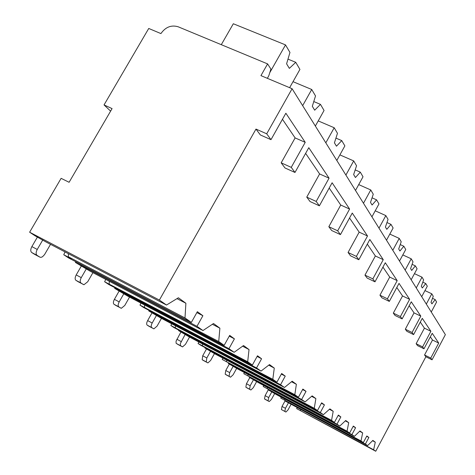 <?xml version="1.0" encoding="UTF-8"?>
<svg xmlns="http://www.w3.org/2000/svg" width="475" height="475" viewBox="0 0 475 475"><rect width="100%" height="100%" fill="white"/><g stroke="black" fill="none" stroke-linecap="round" stroke-linejoin="round"><path stroke-width="0.71" d="M112.082 108.609L104.037 104.922L148.734 28.464L160.918 33.583C165.526 27.039 171.261 24.765 178.137 26.772L267.597 63.899L260.935 75.626L292.095 88.724L266.701 133.808L255.977 129.081L159.386 300.063L29.628 232.21L61.121 178.339L69.101 182.287L112.082 108.609M110.61 111.126L104.037 104.922M367.644 445.592L365.394 444.018L285.184 401.043L367.644 445.592L372.863 440.396L375.286 442.178L373.629 449.772L296.661 408.625L297.065 407.764M300.645 409.682L300.509 410.56M354.397 436.335L351.91 434.595L268.114 389.761L276.438 394.612L354.397 436.335L359.985 430.95L362.662 432.915L361 440.948L280.737 398.103L281.182 397.153M284.828 399.101L284.691 400.081M339.732 426.087L336.965 424.157L249.244 377.298L258.139 382.488L339.732 426.087L345.735 420.5L348.703 422.679L347.047 431.199L263.203 386.519L263.702 385.463M267.407 387.44L267.265 388.538M323.398 414.675L320.316 412.52L228.291 363.452L237.833 369.039L323.398 414.675L329.887 408.874L333.201 411.303L331.562 420.375L243.806 373.706L244.358 372.519M248.11 374.52L247.974 375.755M305.104 401.892L301.637 399.469L204.879 347.985L215.169 354.017L305.104 401.892L312.152 395.871L315.869 398.59L314.26 408.292L222.229 359.45L222.852 358.108M226.634 360.127L226.504 361.528M284.472 387.475L280.547 384.726L178.553 330.594L189.703 337.149L284.472 387.475L292.178 381.217L296.37 384.293L294.821 394.701L198.081 343.496L198.787 341.97M202.582 343.989L202.457 345.604M261.024 371.088L256.536 367.953L148.734 310.899L160.888 318.06L261.024 371.088L269.497 364.58L274.277 368.083L272.81 379.323L170.875 325.523L171.683 323.778M175.453 325.773L175.352 327.643M234.139 352.302L228.962 348.68L114.677 288.396L128.018 296.281L234.139 352.302L243.533 345.539L249.025 349.564L247.683 361.76L139.994 305.122L140.921 303.098M144.62 305.045L144.548 307.236M202.997 330.541L196.965 326.325L75.406 262.449L90.167 271.207L202.997 330.541L213.513 323.517L219.883 328.189L218.726 341.525L104.637 281.764L105.717 279.383M109.268 281.253L109.25 283.854M29.628 232.21L35.031 235.778L46.117 242.024L166.505 305.039L178.398 297.766L185.891 303.258L184.995 317.959L68.394 256.779L71.327 258.727L63.751 254.748L65.033 251.928M68.323 253.65L68.394 256.779M285.154 400.698L282.025 406.457L281.42 409.557L285.908 412.051L287.998 409.931L291.009 404.385M285.802 412.009L284.846 411.409L285.457 408.304L288.361 402.966M268.268 389.862L265.103 395.645L264.51 398.923L265.572 399.588L269.254 401.559L271.48 399.356L274.669 393.514M269.135 401.512L268.084 400.847L268.69 397.569L271.753 391.958M249.785 377.655L246.448 383.723L245.86 387.196L247.036 387.933L250.901 389.993L253.276 387.707L256.66 381.532M250.758 389.939L249.595 389.203L250.188 385.73L253.436 379.81M229.3 364.117L225.768 370.512L225.197 374.199L226.498 375.018L230.565 377.18L233.106 374.805L236.704 368.285M230.393 377.114L229.098 376.301L229.68 372.608L233.136 366.344M206.465 349.036L202.712 355.781L202.172 359.718L203.627 360.632L207.919 362.906L210.651 360.43L214.463 353.554M207.706 362.823L206.263 361.914L206.815 357.978L210.508 351.328M178.066 344.553L182.537 346.904L185.476 344.322L189.543 337.042M182.269 346.803L180.387 345.509L180.369 343.484L185.125 334.483M177.982 344.512L176.088 343.205L176.065 341.175L180.856 332.114M149.144 326.361L153.894 328.843L157.071 326.141L161.458 318.363M153.556 328.724L151.715 327.566C150.902 326.758 151.056 325.244 152.184 323.018L156.459 315.442M149.043 326.307L147.191 325.143C146.371 324.336 146.52 322.822 147.648 320.595L151.935 313.007M116.25 305.674L121.327 308.299L124.771 305.473L129.538 297.089M120.888 308.15L118.78 306.826C117.842 305.918 117.978 304.279 119.189 301.898L123.827 293.752M116.126 305.609L114.006 304.273C113.062 303.371 113.192 301.726 114.398 299.351L119.029 291.223M78.506 281.93L83.968 284.721L87.709 281.752L92.934 272.662M83.386 284.531L80.958 282.999C79.865 281.978 79.966 280.191 81.267 277.632L86.337 268.82M78.345 281.847L75.905 280.309C74.801 279.282 74.902 277.495 76.196 274.942L81.261 266.154M34.746 254.41L39.888 257.141L40.969 257.373L42.489 256.779L44.519 254.653L50.528 244.334M39.888 257.141L37.056 255.354C35.773 254.184 35.833 252.213 37.24 249.452L42.833 239.857M34.544 254.303L31.694 252.51C30.4 251.334 30.453 249.369 31.861 246.608L37.442 237.037M296.661 408.625L375.743 451.25L373.629 449.772M280.737 398.103L363.327 442.575L366.837 435.979L368.879 437.475L365.394 444.018M263.203 386.519L349.624 432.998L353.329 426.069L355.585 427.726L351.91 434.595M243.806 373.706L334.424 422.382L338.343 415.079L340.854 416.919L336.965 424.157M249.244 377.298L249.417 376.984M222.229 359.45L317.472 410.531L321.634 402.818L324.437 404.878L320.316 412.52M228.291 363.452L228.487 363.102M198.081 343.496L200.877 345.343L298.437 397.231L302.872 389.061L306.025 391.37L301.637 399.469M204.879 347.985L205.099 347.587M170.875 325.523L174.034 327.613L276.913 382.191L281.657 373.504L285.238 376.123L280.547 384.726M178.553 330.594L178.808 330.143M139.994 305.122L143.593 307.497L252.385 365.049L257.486 355.769L261.577 358.773L256.536 367.953M148.734 310.899L149.031 310.377M104.637 281.764L108.775 284.495L224.164 345.331L229.686 335.38L234.412 338.847L228.962 348.68M114.677 288.396L115.021 287.791M63.751 254.748L68.56 257.925L191.36 322.406L197.368 311.677L202.89 315.727L196.965 326.325M75.406 262.449L75.816 261.737M159.386 300.063L166.505 305.039M361 440.948L363.327 442.575M347.047 431.199L349.624 432.998M331.562 420.375L334.424 422.382M314.26 408.292L317.472 410.531M294.821 394.701L298.437 397.231M272.81 379.323L276.913 382.191M247.683 361.76L252.385 365.049M218.726 341.525L224.164 345.331M184.995 317.959L191.36 322.406M372.543 440.711L375.286 442.178M255.977 129.081L260.377 134.971L270.988 139.668L285.861 113.228L305.223 142.34L295.118 137.916L282.453 119.284M281.17 162.836L284.994 167.966L294.981 172.461L291.252 167.366L281.17 162.836L295.118 137.916M305.621 153.372L319.61 173.951L306.755 197.131L310.038 201.531L319.384 205.812L332.114 182.768L349.606 209.071L340.741 205.04L329.193 188.053M328.831 226.706L331.681 230.529L340.45 234.608L337.672 230.814L328.831 226.706L340.741 205.04M349.553 218.001L359.165 232.144L348.062 252.48L350.556 255.823L358.821 259.724L369.835 239.489L383.254 259.665L375.363 255.977L367.312 244.126M364.966 275.138L367.175 278.095L374.989 281.817L372.845 278.884L364.966 275.138L375.363 255.977M382.939 267.122L389.72 277.097L379.947 295.212L381.912 297.843L389.322 301.405L399.024 283.379L409.64 299.339L402.533 295.949L396.797 287.512M393.312 313.126L395.069 315.477L402.117 318.897L400.407 316.558L393.312 313.126L402.533 295.949M409.177 305.716L414.04 312.877L405.312 329.205L406.891 331.324L413.606 334.602L422.281 318.345L430.884 331.283L424.424 328.154L420.292 322.074M416.142 343.716L417.572 345.634L423.985 348.787L422.596 346.887L416.142 343.716L424.424 328.154M430.332 336.846L432.493 340.023L424.549 354.985L425.873 356.755L375.743 451.25M196.858 312.586L202.89 315.727M176.979 298.632L185.891 303.258M292.095 88.724L445.372 334.649L432.048 359.807L430.766 358.055L424.549 354.985M432.048 359.807L425.873 356.755M266.701 133.808L270.988 139.668M413.606 334.602L412.068 332.5L405.312 329.205M389.322 301.405L387.41 298.799L379.947 295.212M358.821 259.724L356.392 256.399L348.062 252.48M319.384 205.812L316.184 201.442L306.755 197.131M430.766 358.055L438.716 343.051L432.493 340.023M294.981 172.461L308.786 147.695L329.05 178.172L319.61 173.951M291.252 167.366L305.223 142.34M423.985 348.787L432.22 333.29L438.716 343.051M422.596 346.887L430.884 331.283M412.068 332.5L420.808 316.13L414.04 312.877M402.117 318.897L411.273 301.797L420.808 316.13M400.407 316.558L409.64 299.339M387.41 298.799L397.195 280.63L389.72 277.097M374.989 281.817L385.302 262.746L397.195 280.63M372.845 278.884L383.254 259.665M356.392 256.399L367.513 235.992L359.165 232.144M340.45 234.608L352.26 213.061L367.513 235.992M337.672 230.814L349.606 209.071M316.184 201.442L329.05 178.172M267.348 78.322L268.767 75.822L270.904 69.077L267.597 63.899M424.959 290.587L431.787 293.805L433.253 296.293L431.015 302.337L431.935 303.863L435.183 299.588L436.596 301.993L431.264 312.01M432.499 298.318L435.183 299.588M426.312 304.065L431.787 293.805M221.291 44.686L233.32 23.75L285.517 44.905L289.958 52.458L286.591 63.81L289.346 68.37L295.747 62.314L299.927 69.421L289.631 87.685M287.981 59.126L295.747 62.314M269.752 72.705L285.517 44.905M414.461 273.647L422.014 277.174L423.629 279.918L421.301 286.3L422.317 287.975L425.76 283.545L427.31 286.188L421.705 296.679M422.809 282.162L425.76 283.545M416.254 287.927L422.014 277.174M402.812 254.915L411.219 258.804L413.007 261.838L410.578 268.595L411.7 270.447L415.358 265.852L417.08 268.773L411.172 279.775M412.104 264.337L415.358 265.852M405.139 270.097L411.219 258.804M389.815 234.092L399.226 238.397L401.215 241.775L398.685 248.947L399.932 251.008L403.833 246.234L405.745 249.482L399.499 261.054M400.223 244.578L403.833 246.234M392.795 250.289L399.226 238.397M375.22 210.811L385.831 215.597L388.057 219.385L385.415 227.026L386.81 229.336L390.984 224.372L393.116 228L386.502 240.202M386.959 222.549L390.984 224.372M378.997 228.154L385.831 215.597M358.714 184.603L370.761 189.958L373.273 194.233L370.506 202.409L372.079 205.01L376.574 199.85L378.973 203.929L371.937 216.826M372.056 197.832L376.574 199.85M363.482 203.258L370.761 189.958M339.892 154.886L353.697 160.918L356.547 165.775L353.649 174.568L355.437 177.519L360.293 172.146L363.013 176.771L355.502 190.451M355.187 169.902L360.293 172.146M345.901 175.055L353.697 160.918M318.226 120.905L334.204 127.745L337.47 133.315L334.43 142.827L336.472 146.199L341.762 140.612L344.868 145.896L336.805 160.461M335.944 138.1L341.762 140.612M325.82 142.833L334.204 127.745M293.016 81.682L311.725 89.496L315.513 95.944L312.312 106.299L314.676 110.194L320.465 104.375L324.051 110.467L315.358 126.047M313.779 101.555L320.465 104.375M302.652 105.664L311.725 89.496M366.67 436.293L368.879 437.475M359.622 431.294L362.662 432.915M353.139 426.425L355.585 427.726M345.325 420.88L348.703 422.679M338.135 415.477L340.854 416.919M329.418 409.296L333.201 411.303M321.391 403.263L324.437 404.878M311.606 396.34L315.869 398.59M302.599 389.559L306.025 391.37M291.531 381.74L296.37 384.293M281.348 374.074L285.238 376.123M268.731 365.168L274.277 368.083M257.123 356.434L261.577 358.773M242.606 346.204L249.025 349.564M229.259 336.152L234.412 338.847M212.373 324.277L219.883 328.189M282.025 406.457L285.457 408.304M281.42 409.557L284.846 411.409M265.103 395.645L268.69 397.569M264.51 398.923L268.084 400.847M246.448 383.723L250.188 385.73M245.86 387.196L249.595 389.203M225.768 370.512L229.68 372.608M225.197 374.199L229.098 376.301M202.712 355.781L206.815 357.978M202.172 359.718L206.263 361.914M176.854 339.257L181.165 341.561M176.35 343.478L180.643 345.782M147.648 320.595L152.184 323.018M147.191 325.143L151.715 327.566M114.398 299.351L119.189 301.898M114.006 304.273L118.78 306.826M76.196 274.942L81.267 277.632M75.905 280.309L80.958 282.999M31.861 246.608L37.24 249.452M31.694 252.51L37.056 255.354"/></g></svg>
